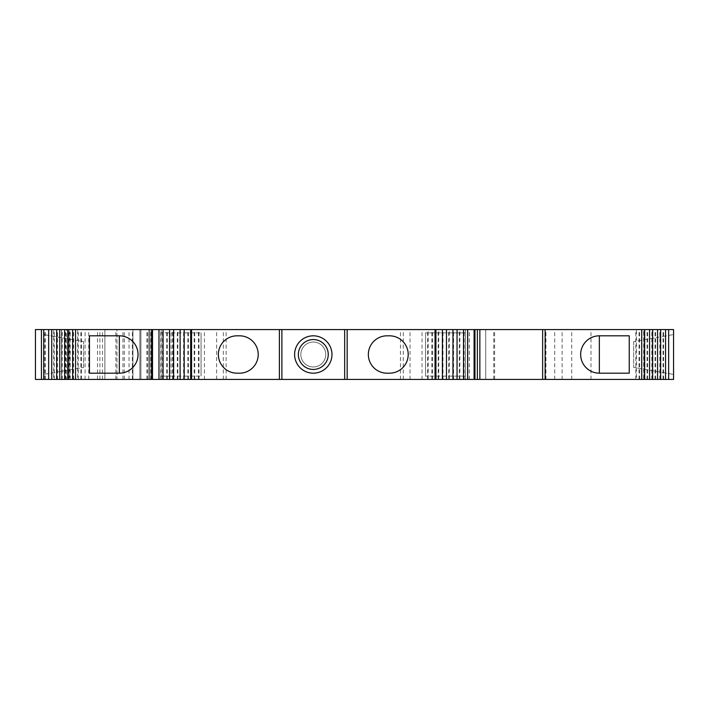 <?xml version="1.0" encoding="UTF-8"?>
<svg xmlns="http://www.w3.org/2000/svg" width="709" height="709" viewBox="0 0 709 709"><rect width="100%" height="100%" fill="white"/><g stroke="black" fill="none" stroke-linecap="round" stroke-linejoin="round"><path stroke-width="0.53" stroke-dasharray="3.54 2.66" d="M629.246 335.818L599.353 335.818A18.682 18.682 0 0 0 580.662 354.5A18.682 18.682 0 0 0 599.353 373.182L629.246 373.182M66.424 329.588L104.879 329.588L66.424 329.588L66.424 379.412L61.444 379.412L61.444 329.588M171.153 332.867L171.153 376.133L201.046 376.133L161.191 376.133L161.191 329.588L151.637 329.588L161.191 329.588L161.191 379.412L161.191 332.867L201.046 332.867L161.191 332.867M61.444 379.412L66.424 379.412M104.879 379.412L104.879 329.588L104.879 379.412M643.648 379.412L673.55 379.412L673.55 329.588L35.45 329.588L35.45 379.412L643.648 379.412L643.648 329.588M668.649 379.412L659.804 379.412L668.649 379.412M660.655 379.412L651.81 379.412L660.655 379.412M652.661 379.412L643.816 379.412L652.661 379.412M644.667 379.412L635.822 379.412L644.667 379.412M474.959 379.412L465.405 379.412L474.959 379.412M467.612 379.412L459.308 379.412L467.612 379.412M457.048 379.412L448.744 379.412L457.048 379.412M446.484 379.412L438.18 379.412L446.484 379.412M435.92 379.412L427.616 379.412L435.92 379.412M190.677 379.412L198.99 379.412L190.677 379.412M180.113 379.412L188.426 379.412L180.113 379.412M169.548 379.412L177.862 379.412L169.548 379.412M158.984 379.412L167.297 379.412L158.984 379.412M151.637 379.412L161.191 379.412L151.637 379.412M72.628 379.412L81.464 379.412L72.628 379.412M64.634 379.412L73.47 379.412L64.634 379.412M56.64 379.412L65.476 379.412L56.64 379.412M48.646 379.412L57.482 379.412L48.646 379.412M43.736 379.412L59.636 379.412L43.736 379.412L43.736 329.588L59.636 329.588L43.736 329.588M116.976 379.412L132.92 379.412L116.976 379.412L116.976 329.588L132.92 329.588L116.976 329.588L116.976 379.412M53.68 329.588L48.646 329.588L57.482 329.588L53.68 329.588L53.68 379.412M61.674 329.588L56.64 329.588L65.476 329.588L61.674 329.588L61.674 379.412M69.668 329.588L64.634 329.588L73.47 329.588L69.668 329.588L69.668 379.412M77.662 329.588L72.628 329.588L81.464 329.588L77.662 329.588L77.662 379.412M162.467 329.588L167.297 329.588L162.467 329.588L162.467 379.412M173.031 329.588L177.862 329.588L173.031 329.588L173.031 379.412M183.604 329.588L188.426 329.588L183.604 329.588L183.604 379.412M194.169 329.588L198.99 329.588L194.169 329.588L194.169 379.412M428.174 329.588L435.92 329.588L427.616 329.588L428.174 329.588L428.174 379.412M438.738 329.588L446.484 329.588L438.18 329.588L438.738 329.588L438.738 379.412M449.302 329.588L457.048 329.588L448.744 329.588L449.302 329.588L449.302 379.412M459.875 329.588L467.612 329.588L459.308 329.588L459.875 329.588L459.875 379.412M465.405 329.588L474.959 329.588L465.405 329.588L465.405 379.412L465.405 329.588M636.398 329.588L644.667 329.588L635.822 329.588L636.398 329.588L636.398 379.412M644.401 329.588L652.661 329.588L643.816 329.588L644.401 329.588L644.401 379.412M652.395 329.588L660.655 329.588L651.81 329.588L652.395 329.588L652.395 379.412M660.389 329.588L668.649 329.588L659.804 329.588L660.389 329.588L660.389 379.412M673.55 374.432L673.55 334.568L673.55 374.432L633.686 367.404L673.55 374.432M663.606 379.412L663.606 329.588M663.03 379.412L663.03 329.588M659.804 379.412L659.804 329.588M655.612 379.412L655.612 329.588M655.036 379.412L655.036 329.588M651.81 379.412L651.81 329.588M647.618 379.412L647.618 329.588M647.042 379.412L647.042 329.588M643.816 379.412L643.816 329.588M639.624 379.412L639.624 329.588M639.048 379.412L639.048 329.588M635.822 379.412L635.822 329.588M545.132 379.412L545.132 329.588M542.642 379.412L542.642 329.588M479.86 379.412L479.86 329.588M477.37 379.412L477.37 329.588M465.405 332.867L425.542 332.867L465.405 332.867L465.405 376.133L425.542 376.133L465.405 376.133M464.129 379.412L464.129 329.588M463.562 379.412L463.562 329.588M459.308 379.412L459.308 329.588M453.565 379.412L453.565 329.588M452.998 379.412L452.998 329.588M448.744 379.412L448.744 329.588M443.001 379.412L443.001 329.588M442.434 379.412L442.434 329.588M438.18 379.412L438.18 329.588M432.437 379.412L432.437 329.588M431.87 379.412L431.87 329.588M427.616 379.412L427.616 329.588M347.162 379.412L347.162 329.588M344.671 379.412L344.671 329.588M281.89 379.412L281.89 329.588M279.399 379.412L279.399 329.588M198.423 379.412L198.423 329.588M198.99 379.412L198.99 329.588M194.727 379.412L194.727 329.588M187.858 379.412L187.858 329.588M188.426 379.412L188.426 329.588M184.163 379.412L184.163 329.588M177.294 379.412L177.294 329.588M177.862 379.412L177.862 329.588M173.599 379.412L173.599 329.588M166.73 379.412L166.73 329.588M167.297 379.412L167.297 329.588M163.035 379.412L163.035 329.588M80.888 379.412L80.888 329.588M81.464 379.412L81.464 329.588M78.247 379.412L78.247 329.588M72.894 379.412L72.894 329.588M73.47 379.412L73.47 329.588M70.253 379.412L70.253 329.588M64.9 379.412L64.9 329.588M65.476 379.412L65.476 329.588M62.259 379.412L62.259 329.588M56.906 379.412L56.906 329.588M57.482 379.412L57.482 329.588M54.265 379.412L54.265 329.588M43.736 334.568L43.736 374.432L43.736 334.568L83.609 341.596L43.736 334.568M59.636 379.412L59.636 329.588M45.518 379.412L45.518 329.588M148.863 379.412L148.863 329.588L148.863 379.412M139.895 379.412L139.895 329.588L139.895 379.412M149.856 379.412L149.856 329.588L149.856 379.412M140.887 379.412L140.887 329.588L140.887 379.412M158.825 379.412L158.825 329.588L158.825 379.412M485.709 379.412L485.709 329.588L485.709 379.412M467.825 379.412L467.825 329.588L467.825 379.412M545.974 379.412L545.974 329.588M68.605 379.412L68.605 329.588L68.605 379.412M132.92 379.412L132.92 329.588L132.92 379.412M425.542 376.133L425.542 332.867L425.542 376.133M633.686 341.596L633.686 367.404L633.686 341.596L673.55 334.568L633.686 341.596M83.609 367.404L83.609 341.596L83.609 367.404L43.736 374.432L83.609 367.404M171.153 376.133L161.191 376.133M201.046 332.867L201.046 376.133L201.046 332.867M89.449 335.818L119.342 335.818A18.682 18.682 0 0 1 138.033 354.5A18.682 18.682 0 0 1 119.342 373.182L89.449 373.182M387.034 335.818A18.682 18.682 0 0 0 368.343 354.5A18.682 18.682 0 0 0 387.034 373.182L389.525 373.182A18.682 18.682 0 0 0 408.207 354.5A18.682 18.682 0 0 0 389.525 335.818L387.034 335.818M237.045 335.818A18.682 18.682 0 0 0 218.354 354.5A18.682 18.682 0 0 0 237.045 373.182L239.536 373.182A18.682 18.682 0 0 0 258.218 354.5A18.682 18.682 0 0 0 239.536 335.818L237.045 335.818M313.298 366.961A12.461 12.461 0 0 0 325.75 354.5A12.461 12.461 0 0 0 313.298 342.039A12.461 12.461 0 0 0 300.838 354.5A12.461 12.461 0 0 0 313.298 366.961A12.461 12.461 0 0 0 325.75 354.5A12.461 12.461 0 0 0 313.298 342.039A12.461 12.461 0 0 0 300.838 354.5A12.461 12.461 0 0 0 313.298 366.961M313.298 369.451A14.951 14.951 0 0 0 328.249 354.5A14.951 14.951 0 0 0 313.298 339.549A14.951 14.951 0 0 0 298.347 354.5A14.951 14.951 0 0 0 313.298 369.451M313.298 373.182A18.682 18.682 0 0 0 331.98 354.5A18.682 18.682 0 0 0 313.298 335.818A18.682 18.682 0 0 0 294.607 354.5A18.682 18.682 0 0 0 313.298 373.182M43.834 379.412L43.834 329.588M56.844 379.412L56.844 329.588M44.419 379.412L44.419 329.588M45.42 379.412L45.42 329.588M115.859 379.412L115.859 329.588M129.029 379.412L129.029 329.588M146.869 379.412L146.869 329.588M147.64 379.412L147.64 329.588M150.857 379.412L150.857 329.588M169.788 379.412L169.788 329.588M172.597 379.412L172.597 329.588M160.819 379.412L160.819 329.588M204.422 379.412L204.422 329.588M216.626 379.412L216.626 329.588M223.326 379.412L223.326 329.588M226.136 379.412L226.136 329.588M400.461 379.412L400.461 329.588M403.27 379.412L403.27 329.588M410.024 379.412L410.024 329.588M422.041 379.412L422.041 329.588M469.305 379.412L469.305 329.588M469.234 379.412L469.234 329.588M493.748 379.412L493.748 329.588M494.634 379.412L494.634 329.588M554.722 379.412L554.722 329.588M562.113 379.412L562.113 329.588M571.729 379.412L571.729 329.588M590.978 379.412L590.978 329.588M85.107 379.412L85.107 329.588M69.136 379.412L69.136 329.588M61.532 379.412L61.532 329.588M65.645 379.412L65.645 329.588M73.585 379.412L73.585 329.588M99.898 379.412L99.898 329.588M102.477 379.412L102.477 329.588M97.496 379.412L97.496 329.588M88.731 379.412L88.731 329.588M124.297 379.412L124.297 329.588M132.361 379.412L132.361 329.588M172.783 379.412L172.783 329.588M122.949 379.412L122.949 329.588"/><path stroke-width="1.06" d="M580.662 354.5A18.682 18.682 0 0 0 599.353 373.182L629.246 373.182L629.246 335.818L599.353 335.818A18.682 18.682 0 0 0 580.662 354.5M673.55 379.412L35.45 379.412L35.45 329.588L673.55 329.588L673.55 379.412M668.649 379.412L668.649 329.588M665.556 379.412L665.556 329.588M660.655 379.412L660.655 329.588M657.562 379.412L657.562 329.588M652.661 379.412L652.661 329.588M649.568 379.412L649.568 329.588M644.667 379.412L644.667 329.588M641.716 379.412L641.716 329.588M545.132 379.412L545.132 329.588M542.642 379.412L542.642 329.588M479.86 379.412L479.86 329.588M477.37 379.412L477.37 329.588M474.959 379.412L474.959 329.588M474.091 379.412L474.091 329.588M467.612 379.412L467.612 329.588M463.526 379.412L463.526 329.588M457.048 379.412L457.048 329.588M452.962 379.412L452.962 329.588M446.484 379.412L446.484 329.588M442.398 379.412L442.398 329.588M435.92 379.412L435.92 329.588M435.042 379.412L435.042 329.588M387.034 373.182L389.525 373.182A18.682 18.682 0 0 0 408.207 354.5A18.682 18.682 0 0 0 389.525 335.818L387.034 335.818A18.682 18.682 0 0 0 368.343 354.5A18.682 18.682 0 0 0 387.034 373.182M347.162 379.412L347.162 329.588M344.671 379.412L344.671 329.588M281.89 379.412L281.89 329.588M279.399 379.412L279.399 329.588M239.536 373.182L237.045 373.182A18.682 18.682 0 0 1 218.354 354.5A18.682 18.682 0 0 1 237.045 335.818L239.536 335.818A18.682 18.682 0 0 1 258.218 354.5A18.682 18.682 0 0 1 239.536 373.182M191.554 379.412L191.554 329.588M190.677 379.412L190.677 329.588M184.198 379.412L184.198 329.588M180.113 379.412L180.113 329.588M173.634 379.412L173.634 329.588M169.548 379.412L169.548 329.588M163.07 379.412L163.07 329.588M158.984 379.412L158.984 329.588M152.506 379.412L152.506 329.588M151.637 379.412L151.637 329.588M89.449 373.182L119.342 373.182A18.682 18.682 0 0 0 138.033 354.5A18.682 18.682 0 0 0 119.342 335.818L89.449 335.818L89.449 373.182M75.571 379.412L75.571 329.588M72.628 379.412L72.628 329.588M67.727 379.412L67.727 329.588M64.634 379.412L64.634 329.588M59.733 379.412L59.733 329.588M56.64 379.412L56.64 329.588M51.739 379.412L51.739 329.588M48.646 379.412L48.646 329.588M43.736 379.412L43.736 329.588M119.342 335.818L119.342 373.182M599.353 373.182L599.353 335.818M313.298 373.182A18.682 18.682 0 0 0 331.98 354.5A18.682 18.682 0 0 0 313.298 335.818A18.682 18.682 0 0 0 294.607 354.5A18.682 18.682 0 0 0 313.298 373.182M313.298 339.549A14.951 14.951 0 0 0 298.347 354.5A14.951 14.951 0 0 0 313.298 369.451A14.951 14.951 0 0 0 328.249 354.5A14.951 14.951 0 0 0 313.298 339.549A14.951 14.951 0 0 0 298.347 354.5A14.951 14.951 0 0 0 313.298 369.451A14.951 14.951 0 0 0 328.249 354.5A14.951 14.951 0 0 0 313.298 339.549M41.432 379.412L41.432 329.588"/></g></svg>
